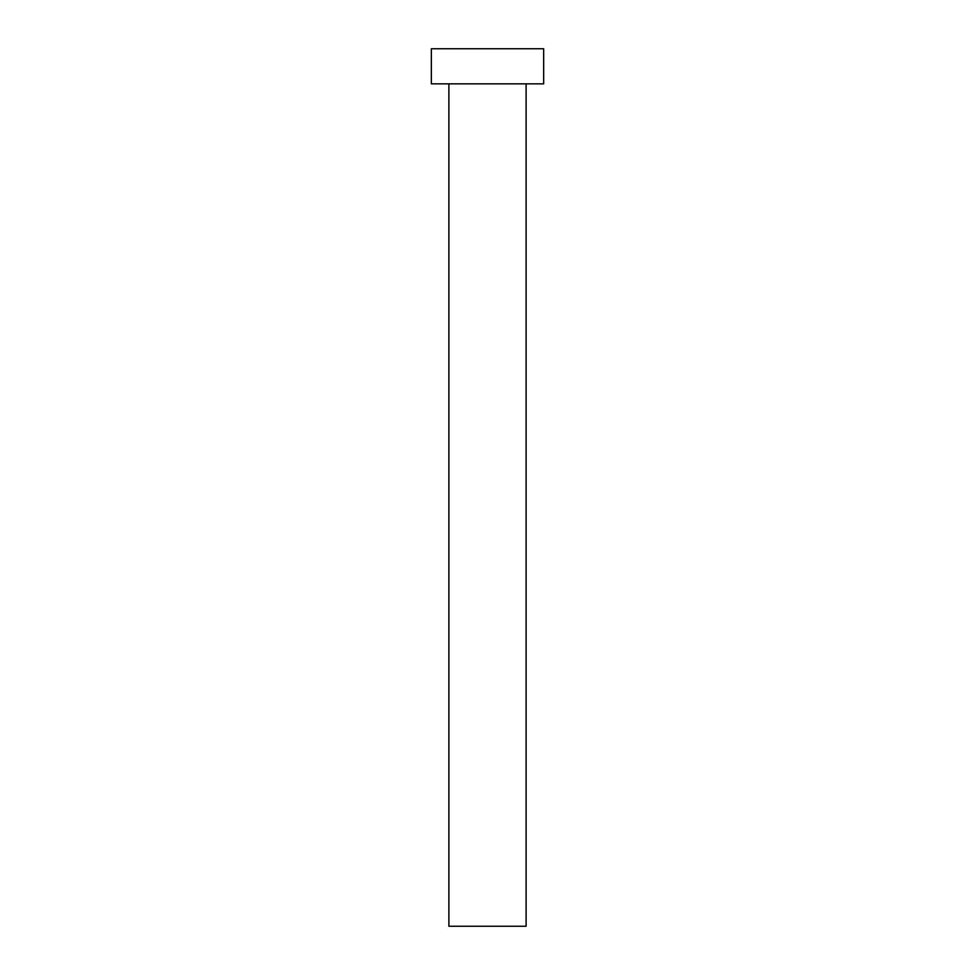 <?xml version="1.0" encoding="UTF-8"?>
<svg xmlns="http://www.w3.org/2000/svg" width="975" height="975" viewBox="0 0 975 975"><rect width="100%" height="100%" fill="white"/><g stroke="black" fill="none" stroke-linecap="round" stroke-linejoin="round"><path stroke-width="1.46" d="M526.11 83.85L526.11 926.25L448.89 926.25L448.89 83.85M543.66 83.85L431.34 83.85L431.34 48.75L543.66 48.75L543.66 83.85"/></g></svg>
